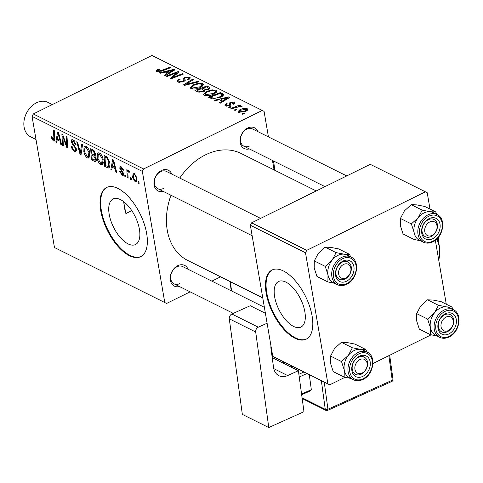 <?xml version="1.0" encoding="UTF-8"?>
<svg xmlns="http://www.w3.org/2000/svg" width="483" height="483" viewBox="0 0 483 483"><rect width="100%" height="100%" fill="white"/><g stroke="black" fill="none" stroke-linecap="round" stroke-linejoin="round"><path stroke-width="0.72" d="M128.08 243.891A25.376 12.057 -116.2 0 0 135.518 244.525A25.376 12.057 -116.2 0 0 137.788 222.917A25.376 12.057 -116.2 0 0 120.515 199.642A25.376 12.057 -116.2 0 0 113.076 199.008A25.376 12.057 -116.2 0 0 110.806 220.622A25.376 12.057 -116.2 0 0 128.08 243.891M129.438 255.694A38.562 18.33 -116.2 0 0 140.74 256.654A38.562 18.33 -116.2 0 0 144.194 223.816A38.562 18.33 -116.2 0 0 117.943 188.442A38.562 18.33 -116.2 0 0 106.634 187.482A38.562 18.33 -116.2 0 0 103.187 220.326A38.562 18.33 -116.2 0 0 129.438 255.694M106.942 187.338A38.562 18.33 -116.2 0 0 103.905 220.351A38.562 18.33 -116.2 0 0 130.042 255.392A38.562 18.33 -116.2 0 0 141.042 256.497M179.459 286.522A11.568 8.634 -63.5 0 1 170.245 279.289A11.568 8.634 -63.5 0 1 177.768 265.68A11.568 8.634 -63.5 0 1 188.068 269.266M264.382 307.327L182.646 266.568A9.642 7.191 116.5 0 0 176.911 266.785A9.642 7.191 116.5 0 0 170.759 275.485A9.642 7.191 116.5 0 0 174.043 283.823A9.642 7.191 116.5 0 0 179.785 283.599M163.194 191.371A11.568 8.634 -63.5 0 1 153.98 184.138A11.568 8.634 -63.5 0 1 161.503 170.523A11.568 8.634 -63.5 0 1 171.803 174.115M260.591 218.394L166.381 171.411A9.642 7.191 116.5 0 0 160.646 171.634A9.642 7.191 116.5 0 0 154.494 180.334A9.642 7.191 116.5 0 0 157.778 188.666A9.642 7.191 116.5 0 0 163.52 188.442M249.313 148.903A11.568 8.634 -63.5 0 1 240.093 141.67A11.568 8.634 -63.5 0 1 247.622 128.061A11.568 8.634 -63.5 0 1 257.916 131.648M346.703 175.933L252.5 128.949A9.642 7.191 116.5 0 0 246.759 129.166A9.642 7.191 116.5 0 0 240.612 137.866A9.642 7.191 116.5 0 0 243.897 146.204A9.642 7.191 116.5 0 0 249.633 145.981M262.764 297.86L187.742 260.446A59.771 44.593 -63.5 0 1 170.982 195.253M179.748 178.076A59.771 44.593 -63.5 0 1 205.51 154.844A59.771 44.593 -63.5 0 1 241.095 153.467L316.25 190.948M293.525 326.405A25.376 12.057 -116.2 0 0 300.963 327.039A25.376 12.057 -116.2 0 0 303.233 305.431A25.376 12.057 -116.2 0 0 285.96 282.157A25.376 12.057 -116.2 0 0 278.522 281.529A25.376 12.057 -116.2 0 0 276.252 303.137A25.376 12.057 -116.2 0 0 293.525 326.405M294.884 338.209A38.562 18.33 -116.2 0 0 306.192 339.169A38.562 18.33 -116.2 0 0 309.639 306.331A38.562 18.33 -116.2 0 0 283.388 270.957A38.562 18.33 -116.2 0 0 272.08 269.997A38.562 18.33 -116.2 0 0 268.633 302.841A38.562 18.33 -116.2 0 0 294.884 338.209M272.388 269.852A38.562 18.33 -116.2 0 0 269.351 302.865A38.562 18.33 -116.2 0 0 295.493 337.907A38.562 18.33 -116.2 0 0 306.494 339.012M143.59 168.972L142.352 171.399L32.053 116.391L33.291 113.958L143.59 168.972L262.263 110.45L264.074 111.38L268.433 136.894M272.46 160.447L274.078 169.919M142.352 171.399L164.769 302.533L166.575 303.463L190.139 291.847M211.862 281.136L220.592 276.831M166.575 303.463L54.47 247.525L164.769 302.533M103.169 159.583L102.233 164.763L100.826 164.673C98.894 163.254 97.681 161.099 97.198 158.207L97.409 153.546L98.085 152.827L99.492 152.96C101.49 154.421 102.71 156.631 103.169 159.583M112.231 167.281L111.79 169.998L110.885 169.545L112.605 159.644L113.632 160.151L116.741 172.467L115.902 172.051L115.087 168.706L112.231 167.281L113.499 166.653M53.154 139.635L53.879 137.969L53.414 130.12L54.265 130.543L54.742 138.669L54.211 141.084L53.335 140.988L51.246 137.57L51.138 136.532L51.953 136.798L53.154 139.635L54.76 139.122M76.483 149.368L75.903 151.734L74.551 151.565C72.842 150.593 71.786 148.849 71.381 146.343L72.19 146.615L72.698 148.456L74.37 150.219L75.324 150.352L75.668 149.06L75.276 147.925L72.752 144.834L71.363 141.791L71.834 139.617L73.084 139.786L76.054 144.628L75.239 144.332L73.289 141.151L72.456 141.024L72.19 142.135L76.483 149.368M82.551 144.652L81.053 154.669L79.985 154.137L76.743 141.754L77.588 142.177L80.365 152.785L81.651 144.206L82.551 144.652M89.796 152.918L88.866 158.098L87.459 158.001C85.521 156.589 84.314 154.433 83.831 151.535L84.042 146.88L84.712 146.162L86.125 146.295C88.117 147.756 89.343 149.965 89.796 152.918M138.995 182.031L139.092 183.612L138.253 183.196L138.144 181.602L138.995 182.031M32.053 116.391L54.47 247.525M96.268 158.907L95.664 161.509L94.577 161.413L91.359 159.807L90.707 148.716L93.913 150.497L95.477 153.715L94.855 156.033L96.268 158.907M57.181 139.828L56.746 142.545L55.841 142.093L57.562 132.191L58.588 132.698L61.697 145.015L60.858 144.598L60.037 141.253L57.181 139.828L58.455 139.201M63.007 139.098L63.376 145.854L62.53 145.431L61.89 134.346L62.772 134.787L66.781 145.92L66.195 136.496L67.04 136.918L67.692 148.003L66.811 147.569L62.79 136.441L63.007 139.098M121.994 167.329L120.545 168.452L123.654 173.789L123.225 175.438L122.102 175.281L119.585 171.23L120.394 171.495L121.957 174.23L122.61 174.327L122.531 172.636L119.742 168.223L120.14 166.538L121.076 166.659L123.425 170.209L122.616 169.944L121.221 167.71L120.762 167.655L121.801 167.142M109.224 167.595L108.349 168.024L104.726 166.478L104.074 155.387L107.129 157.047L109.701 162.596C110.263 165.627 109.816 167.432 108.349 168.024L108.826 167.921M136.852 177.804L136.2 181.862L135.149 181.789L132.577 177.388L133.205 173.137L134.292 173.252L136.852 177.804M131.267 178.173L131.364 179.761L130.525 179.344L130.41 177.75L131.267 178.173M129.366 171.525L128.828 171.785C128.001 172.105 127.717 173.156 127.977 174.943L128.14 178.155L127.295 177.732L126.818 169.666L127.663 170.088L127.754 171.749L128.78 170.505L129.402 171.097L129.299 172.268L128.478 171.773L129.384 171.326M128.375 170.487L128.78 170.505M125.628 175.365L125.719 176.947L124.886 176.53L124.771 174.937L125.628 175.365M229.353 107.618L228.513 107.202L230.21 106.538L231.067 106.966L229.353 107.618M234.992 110.432L234.158 110.015L235.855 109.351L236.706 109.78L234.992 110.432M204.297 95.26L203.464 94.348L206.138 91.613L211.952 89.838L215.949 90.236L216.789 91.154L213.987 93.956C210.618 95.634 207.388 96.069 204.297 95.26M215.418 100.669L214.512 100.216L228.9 96.829L229.92 97.337L220.375 103.139L219.536 102.722L222.168 101.152L219.312 99.727L215.418 100.669M210.087 88.135L209.99 87.574L208.686 89.319L204.985 90.043L203.838 91.607L198.211 92.084L194.987 90.478L206.996 85.908L210.111 87.846M184.681 85.34L183.612 84.809L193.031 78.94L193.876 79.363L185.804 84.392L197.945 81.392L198.845 81.838L184.681 85.34M157.506 69.594L158.551 69.154L159.529 69.504L158.527 69.92L158.104 70.983L161.201 70.548L169.708 67.306L170.553 67.729L161.757 71.086L156.806 71.575L156.172 70.929L157.506 69.594L157.893 71.864M158.007 71.87L157.802 70.675L158.255 71.882M167.003 76.525L166.158 76.103L178.185 71.532L179.066 71.973L172.328 77.582L182.483 73.682L183.335 74.104L171.326 78.675L170.445 78.24L177.146 72.631L167.003 76.525M262.263 110.45L151.964 55.442L33.291 113.958M160.374 73.217L159.468 72.764L173.856 69.377L174.876 69.884L165.331 75.686L164.486 75.27L167.124 73.7L164.268 72.275L160.374 73.217M178.74 80.365L179.32 81.567L182.731 81.5L183.449 80.933L183.081 78.952L184.464 77.334L189.541 77.063L190.411 77.95L188.563 79.87L187.621 79.508L188.853 78.27L188.267 77.66L185.363 77.715L184.729 78.343L185.206 80.118L183.667 81.868L178.016 82.152L177.007 81.162L179.133 79.134L180.099 79.484L178.74 80.365L178.873 82.466M183.612 81.893L183.486 80.426L183.727 81.838M184.729 78.343L185.116 80.752M190.924 88.588L190.091 87.683L192.771 84.942L198.585 83.167L202.582 83.565L203.421 84.489L200.614 87.29C197.251 88.963 194.021 89.397 190.924 88.588M226.195 103.579L227.312 103.857L226.147 104.962L226.575 105.409L228.864 105.372L229.365 104.95L229.123 103.585L230.119 102.366L234.08 102.154L234.841 102.921L233.633 104.262L232.655 103.917L233.072 102.613L231.128 102.704L230.584 103.054L230.771 104.841L229.787 105.747L225.567 105.868L224.776 105.071L226.195 103.579L226.352 104.485M229.522 105.868L229.292 104.189M233.687 104.231L233.072 102.613M230.584 103.054L230.771 104.4M223.418 95.079L223.261 94.155C223.714 95.199 222.898 96.189 220.809 97.119L212.285 98.852L208.36 97.149L220.369 92.573L223.478 94.571M238.62 112.376L237.968 111.676L239.713 109.864C242.339 108.494 244.863 108.12 247.296 108.747L247.918 109.418L246.01 111.319L238.62 112.376M231.768 108.826L230.922 108.403L239.659 105.077L240.504 105.499L238.693 106.182L241.784 106L242.074 106.423L235.293 107.51L231.768 108.826M240.528 106.852L240.353 106.52M242.72 114.284L241.886 113.867L243.583 113.203L244.434 113.632L242.72 114.284M306.735 250.339L305.504 252.772L250.351 225.265L251.589 222.832L306.735 250.339L425.414 191.817L427.22 192.753L430.015 209.073M435.34 240.25L446.28 304.23M250.351 225.265L272.768 356.4L329.726 384.83L345.049 377.277M372.936 363.524L431.162 334.816M329.726 384.83L272.768 356.4M305.504 252.772L327.921 383.9M425.414 191.817L370.262 164.317L251.589 222.832M123.594 201.586L125.888 213.552A57.845 43.156 -63.5 0 1 123.757 201.707M131.787 210.642L125.888 213.552M178.366 72.583L178.185 71.532M172.443 78.252L172.328 77.582M175.552 77.069L175.426 76.35M182.604 74.382L182.483 73.682M175.069 75.433L174.894 74.382M177.297 73.507L177.146 72.631M174.031 70.403L173.856 69.377M167.263 74.515L167.124 73.7M170.239 70.886L165.971 71.895L168.253 73.03L173.089 70.15L170.239 70.886M166.2 73.241L165.971 71.895M173.216 70.898L173.089 70.15M168.386 73.827L168.253 73.03M158.672 69.854L158.551 69.154M169.829 68.006L169.708 67.306M179.265 79.924L179.133 79.134M179.489 82.587L179.32 81.567M182.852 82.207L182.731 81.5M185.061 80.836L184.464 77.334M189.879 79.043L189.541 77.063M193.182 79.804L193.031 78.94M185.913 85.032L185.804 84.392M198.054 82.038L197.945 81.392M192.904 85.739L192.771 84.942M198.706 83.873L198.585 83.167M202.945 85.708L202.582 83.565M198.422 83.897L193.556 85.382L191.66 87.381L192.234 88.009L199.896 86.813L201.882 84.803L201.308 84.163L198.422 83.897M200.028 87.568L199.896 86.813M192.403 88.999L192.234 88.009M207.231 87.254L206.996 85.908M206.44 86.862L202.697 88.286L205.855 89.427L207.811 88.92L208.578 88.123L206.44 86.862M202.926 89.639L202.697 88.286M207.931 89.645L207.811 88.92M205.969 90.073L205.855 89.427M201.29 88.824L197.239 90.369L199.684 91.528L203.029 91.172L203.85 90.375L201.29 88.824M197.469 91.716L197.239 90.369M203.156 91.897L203.029 91.172M199.841 92.452L199.684 91.528M226.485 104.358L226.34 103.507M226.714 106.224L226.575 105.409M228.978 106.055L228.864 105.372M230.596 105.155L230.119 102.366M234.364 103.803L234.08 102.154M229.075 97.856L228.9 96.829M222.307 101.967L222.168 101.152M225.289 98.339L221.015 99.347L223.297 100.482L228.133 97.602L225.289 98.339M221.244 100.693L221.015 99.347M228.26 98.351L228.133 97.602M223.43 101.279L223.297 100.482M220.598 93.925L220.369 92.573M219.807 93.527L210.606 97.035L211.681 97.572C214.168 98.538 216.958 98.242 220.043 96.666L221.902 94.753L219.807 93.527M210.836 98.381L210.606 97.035M222.21 96.322L221.902 94.753M220.17 97.421L220.043 96.666M211.886 98.767L211.681 97.572M206.277 92.404L206.138 91.613M212.073 90.544L211.952 89.838M216.318 92.374L215.949 90.236M211.796 90.569L206.923 92.054L205.027 94.046L205.601 94.674L213.269 93.485L215.255 91.474L214.675 90.834L211.796 90.569M213.395 94.233L213.269 93.485M205.77 95.664L205.601 94.674M239.858 110.685L239.713 109.864M247.562 110.287L247.296 108.747M246.294 109.206L240.667 110.221L239.592 111.905L245.177 110.897L246.294 109.206L246.831 110.861M245.304 111.645L245.177 110.897M239.725 112.678L239.26 111.543L239.447 112.636M235.976 110.058L235.855 109.351M239.773 105.771L239.659 105.077M238.741 106.483L238.693 106.182M241.868 106.477L241.784 106M230.331 107.244L230.21 106.538M243.704 113.91L243.583 113.203M139.044 182.809L138.253 183.196M96.262 160.585L94.577 161.413M92.627 159.185L91.359 159.807M91.625 150.436L91.83 153.896L94.469 154.759L94.65 153.346L93.062 151.149L91.625 150.436L92.893 149.808M94.07 150.654L93.062 151.149M95.32 153.014L94.65 153.346M95.543 154.234L94.372 154.832L95.543 154.252M93.177 154.566L91.909 155.188L92.126 158.931L94.505 160.066L96.334 159.414M95.525 155.164L93.678 156.075L91.909 155.188M96.087 158.134L95.429 158.46L93.678 156.075M94.505 160.066L95.429 158.46M89.741 156.878L87.459 158.001M84.555 151.179L83.831 151.535M85.618 146.101L84.042 146.88M84.851 148.112L84.676 152.012L87.284 156.661L88.238 156.709L88.938 152.374L86.33 147.653L85.364 147.587L84.851 148.112M87.278 147.188L86.33 147.653M89.621 152.036L88.938 152.374M81.222 153.528L79.985 154.137M81.41 152.272L80.365 152.785M76.549 150.581L74.551 151.565M76.344 148.728L75.668 149.06M75.952 147.587L75.276 147.925M73.573 144.429L72.752 144.834M72.184 141.386L71.363 141.791M75.94 143.988L75.239 144.332M75.873 143.729L75.197 144.067M74.255 140.674L73.289 141.151M51.983 137.208L51.246 137.57M54.676 140.324L53.335 140.988M56.903 141.567L55.841 142.093M61.51 144.272L60.858 144.598M60.671 140.945L60.037 141.253M57.924 135.747L57.405 138.681L59.687 139.816L58.177 133.67L57.924 135.747M58.757 133.386L58.177 133.67M60.309 139.515L59.687 139.816M63.327 145.033L62.53 145.431M67.548 145.546L66.781 145.92M67.372 142.576L66.557 142.98M67.644 147.158L66.811 147.569M64.589 139.665L63.979 139.967M63.297 136.194L62.79 136.441M123.491 173.143L122.833 173.463M123.147 172.328L122.531 172.636M120.617 167.788L119.742 168.223M123.286 169.611L122.616 169.944M123.702 174.496L122.102 175.281M111.947 169.02L110.885 169.545M116.554 171.731L115.902 172.051M115.715 168.398L115.087 168.706M112.968 163.2L112.454 166.134L114.731 167.269L113.221 161.129L112.968 163.2M113.801 160.839L113.221 161.129M115.352 166.967L114.731 167.269M109.744 166.363L107.105 167.661M105.994 165.85L104.726 166.478M104.998 157.102L105.499 165.603L108.234 166.472L108.85 162.107L107.298 158.436L104.998 157.102L106.26 156.48M108.029 158.074L107.298 158.436M109.538 161.769L108.85 162.107M103.108 163.55L100.826 164.673M97.922 157.85L97.198 158.207M98.991 152.767L97.409 153.546M98.224 154.777L98.043 158.678L100.657 163.326L101.611 163.375L102.311 159.04L99.703 154.325L98.731 154.252L98.224 154.777M100.645 153.854L99.703 154.325M102.994 158.702L102.311 159.04M136.84 180.956L135.149 181.789M133.302 177.032L132.577 177.388M135.174 173.94L133.815 174.272L133.393 177.672L134.974 180.727L137.003 180.02M136.701 177.044L136.019 177.382L134.443 174.303M134.974 180.727C136.079 180.624 136.429 179.513 136.019 177.382M131.316 178.951L130.525 179.344M128.098 177.333L127.295 177.732M129.305 170.982L127.754 171.749M125.671 176.144L124.886 176.53M333.518 282.778A15.432 11.514 -63.5 0 1 327.993 274.863A15.432 11.514 116.5 0 1 332.087 260.21A15.432 11.514 -63.5 0 1 337.865 255.404A15.426 11.507 116.5 0 0 328.029 269.327A15.426 11.507 116.5 0 0 333.282 282.658L337.188 284.608A15.426 11.507 -63.5 0 1 331.936 271.271A15.426 11.507 -63.5 0 1 341.777 257.354A15.426 11.507 -63.5 0 1 350.96 257.004L347.054 255.054A15.426 11.507 116.5 0 0 337.871 255.41A15.432 11.514 -63.5 0 1 344.264 254.203L336.09 252.615L332.087 260.21L325.24 266.387L327.993 274.863L327.897 281.921L334.526 283.279M343.039 261.061A11.568 8.634 -63.5 0 1 353.894 266.646A11.568 8.634 -63.5 0 1 346.486 281.239A11.568 8.634 -63.5 0 1 335.631 275.648A11.568 8.634 -63.5 0 1 343.039 261.061M345.049 278.981A9.642 7.191 116.5 0 0 351.201 270.281A9.642 7.191 116.5 0 0 347.917 261.949A9.642 7.191 116.5 0 0 342.175 262.172A9.642 7.191 116.5 0 0 336.029 270.866A9.642 7.191 116.5 0 0 339.314 279.204A9.642 7.191 116.5 0 0 345.049 278.981M327.897 281.921L316.957 276.463L314.204 267.987L314.3 260.929L318.303 253.334L325.144 247.157L336.09 252.615M314.3 260.929L325.24 266.387M325.144 247.157L330.475 247.326L338.649 248.92L349.589 254.378L344.264 254.203A15.432 11.514 -63.5 0 1 347.283 255.169M350.604 256.823L349.589 254.378M344.337 264.116A7.71 5.754 116.5 0 0 338.583 273.336A7.71 5.754 116.5 0 0 345.188 278.178A7.71 5.754 116.5 0 0 350.942 268.965A7.71 5.754 116.5 0 0 344.337 264.116M344.144 279.367A9.642 7.191 -63.5 0 1 339.314 279.204A9.642 7.191 -63.5 0 1 336.132 270.323A9.642 7.191 -63.5 0 1 343.081 261.786A9.642 7.191 -63.5 0 1 347.917 261.949A9.642 7.191 -63.5 0 1 351.093 270.83A9.642 7.191 -63.5 0 1 344.144 279.367M359.171 359.98A7.71 5.754 116.5 0 0 355.12 370.075A7.71 5.754 116.5 0 0 362.884 372.628A7.71 5.754 116.5 0 0 366.935 362.534A7.71 5.754 116.5 0 0 359.171 359.98M362.202 373.637A9.642 7.191 -63.5 0 1 355.579 374.355A9.642 7.191 -63.5 0 1 352.216 366.567A9.642 7.191 -63.5 0 1 357.553 357.825A9.642 7.191 -63.5 0 1 364.182 357.106A9.642 7.191 -63.5 0 1 367.545 364.894A9.642 7.191 -63.5 0 1 362.202 373.637M349.783 377.929A15.432 11.514 -63.5 0 1 344.258 370.014A15.432 11.514 116.5 0 1 348.352 355.361A15.432 11.514 -63.5 0 1 354.13 350.561A15.426 11.507 116.5 0 0 344.294 364.478A15.426 11.507 116.5 0 0 349.547 377.815L353.453 379.765A15.426 11.507 -63.5 0 1 348.201 366.428A15.426 11.507 -63.5 0 1 358.042 352.512A15.426 11.507 -63.5 0 1 367.225 352.155L363.319 350.211A15.426 11.507 116.5 0 0 354.136 350.561A15.432 11.514 -63.5 0 1 360.529 349.36L352.355 347.766L348.352 355.361L341.505 361.538L344.258 370.014L344.162 377.072L350.791 378.437M359.304 356.219A11.568 8.634 -63.5 0 1 370.159 361.803A11.568 8.634 -63.5 0 1 362.751 376.39A11.568 8.634 -63.5 0 1 351.902 370.805A11.568 8.634 -63.5 0 1 359.304 356.219M361.314 374.138A9.642 7.191 116.5 0 0 367.466 365.438A9.642 7.191 116.5 0 0 364.182 357.106A9.642 7.191 116.5 0 0 358.44 357.323A9.642 7.191 116.5 0 0 352.294 366.023A9.642 7.191 116.5 0 0 355.579 374.355A9.642 7.191 116.5 0 0 361.314 374.138M344.162 377.072L333.222 371.614L330.469 363.138L330.565 356.08L334.568 348.485L341.415 342.308L352.355 347.766M330.565 356.08L341.505 361.538M341.415 342.308L346.74 342.483L354.914 344.077L365.854 349.529L360.529 349.36A15.432 11.514 -63.5 0 1 363.548 350.326M366.869 351.98L365.854 349.529M432.738 235.01A7.71 5.754 116.5 0 0 436.789 224.915A7.71 5.754 116.5 0 0 429.019 222.361A7.71 5.754 116.5 0 0 424.974 232.456A7.71 5.754 116.5 0 0 432.738 235.01M427.407 220.206A9.642 7.191 -63.5 0 1 434.03 219.487A9.642 7.191 -63.5 0 1 437.393 227.276A9.642 7.191 -63.5 0 1 432.056 236.018A9.642 7.191 -63.5 0 1 425.426 236.736A9.642 7.191 -63.5 0 1 422.064 228.948A9.642 7.191 -63.5 0 1 427.407 220.206M414.016 239.453L403.07 233.995L400.322 225.519L400.413 218.461L404.416 210.866L411.262 204.689L416.594 204.864L424.768 206.458L435.708 211.916L430.377 211.741L422.208 210.147L418.206 217.742L411.359 223.919L414.106 232.395L414.016 239.453L420.645 240.818M432.605 238.771A11.568 8.634 -63.5 0 1 421.75 233.186A11.568 8.634 -63.5 0 1 429.158 218.6A11.568 8.634 -63.5 0 1 440.007 224.184A11.568 8.634 -63.5 0 1 432.605 238.771M428.294 219.705A9.642 7.191 116.5 0 0 422.142 228.405A9.642 7.191 116.5 0 0 425.426 236.736A9.642 7.191 116.5 0 0 431.168 236.519A9.642 7.191 116.5 0 0 437.314 227.819A9.642 7.191 116.5 0 0 434.03 219.487A9.642 7.191 116.5 0 0 428.294 219.705M437.073 214.537L433.166 212.592A15.426 11.507 116.5 0 0 423.983 212.943A15.426 11.507 116.5 0 0 414.148 226.859A15.426 11.507 116.5 0 0 419.401 240.196L423.307 242.146A15.426 11.507 -63.5 0 1 418.055 228.809A15.426 11.507 -63.5 0 1 427.89 214.893A15.426 11.507 -63.5 0 1 437.073 214.537C446.485 218.467 443.436 237.244 432.828 241.82C429.435 243.438 426.26 243.547 423.307 242.146M400.413 218.461L411.359 223.919M411.262 204.689L422.208 210.147M436.717 214.361L435.708 211.916M419.636 240.311A15.432 11.514 -63.5 0 1 414.106 232.395A15.432 11.514 -63.5 0 1 418.206 217.742A15.432 11.514 -63.5 0 1 430.377 211.741A15.432 11.514 -63.5 0 1 433.402 212.707M447.566 330.873A7.71 5.754 116.5 0 0 453.326 321.654A7.71 5.754 116.5 0 0 446.721 316.806A7.71 5.754 116.5 0 0 440.967 326.025A7.71 5.754 116.5 0 0 447.566 330.873M445.465 314.475A9.642 7.191 -63.5 0 1 450.295 314.638A9.642 7.191 -63.5 0 1 453.477 323.519A9.642 7.191 -63.5 0 1 446.527 332.056A9.642 7.191 -63.5 0 1 441.691 331.893A9.642 7.191 -63.5 0 1 438.516 323.018A9.642 7.191 -63.5 0 1 445.465 314.475M430.281 334.61L419.335 329.152L416.588 320.676L416.678 313.618L420.681 306.023L427.527 299.846L432.859 300.021L441.033 301.609L451.973 307.067L446.642 306.898L438.473 305.304L434.471 312.899L427.624 319.076L430.371 327.552L430.281 334.61L436.91 335.975M448.87 333.928A11.568 8.634 -63.5 0 1 438.015 328.343A11.568 8.634 -63.5 0 1 445.423 313.751A11.568 8.634 -63.5 0 1 456.272 319.341A11.568 8.634 -63.5 0 1 448.87 333.928M444.559 314.862A9.642 7.191 116.5 0 0 438.407 323.562A9.642 7.191 116.5 0 0 441.691 331.893A9.642 7.191 116.5 0 0 447.433 331.67A9.642 7.191 116.5 0 0 453.579 322.976A9.642 7.191 116.5 0 0 450.295 314.638A9.642 7.191 116.5 0 0 444.559 314.862M453.338 309.694L449.431 307.743A15.426 11.507 116.5 0 0 440.248 308.1A15.426 11.507 116.5 0 0 430.413 322.016A15.426 11.507 116.5 0 0 435.666 335.353L439.572 337.297A15.426 11.507 -63.5 0 1 434.32 323.966A15.426 11.507 -63.5 0 1 444.155 310.05A15.426 11.507 -63.5 0 1 453.338 309.694C462.75 313.624 459.701 332.395 449.093 336.977C445.7 338.589 442.525 338.698 439.572 337.297M416.678 313.618L427.624 319.076M427.527 299.846L438.473 305.304M452.982 309.512L451.973 307.067M435.901 335.468A15.432 11.514 -63.5 0 1 430.371 327.552A15.432 11.514 -63.5 0 1 434.471 312.899A15.432 11.514 -63.5 0 1 446.642 306.898A15.432 11.514 -63.5 0 1 449.667 307.864M52.327 104.569L47.926 102.372A19.284 14.387 116.5 0 0 36.448 102.819A19.284 14.387 116.5 0 0 24.15 120.213A19.284 14.387 116.5 0 0 30.719 136.882L36.008 139.521M273.764 368.626L287.663 375.557L298.379 370.721L272.213 357.674M298.379 370.721L303.976 411.679L268.771 427.558L255.7 331.99L229.274 318.81L242.345 414.378L268.771 427.558M229.274 318.81A3.858 2.88 -63.5 0 1 231.87 314.016L250.236 305.727L265.402 313.292M231.87 314.016L258.296 327.196L267.099 323.224M258.296 327.196A3.858 2.88 116.5 0 0 255.7 331.99M287.663 375.557A15.426 11.507 -63.5 0 1 278.908 375.702A15.426 11.507 -63.5 0 1 273.547 367.424L270.981 348.654A9.642 7.191 -63.5 0 1 270.981 345.943M309.277 374.633L311.33 389.678L310.418 390.813L301.664 394.762M307.019 373.504L299.237 377.018M301.573 394.08L311.33 389.678M298.862 374.283L303.958 371.982M292.469 366.253L290.863 366.977M273.33 160.881A26.994 12.83 63.8 0 1 273.97 163.918A26.994 12.83 63.8 0 1 274.453 170.107M273.233 160.833L273.97 163.918L274.32 170.04M438.329 237.352L438.745 243.263M437.296 238.511A26.994 12.83 63.8 0 1 439.415 246.433A26.994 12.83 63.8 0 1 439.596 255.718L438.757 260.228M436.825 238.976L439.415 246.433L439.059 258.671M438.359 237.316A13.494 6.412 63.8 0 1 438.679 238.819A13.494 6.412 63.8 0 1 438.781 243.39M170.783 72.378L170.644 71.562M161.322 71.243L161.201 70.548M185.218 80.522L185.061 79.604M188.762 84.332L188.648 83.662M209.393 88.914L209.054 86.934M204.448 91.251L204.055 88.969M199.008 92.356L198.803 91.148M225.827 99.83L225.688 99.015M222.766 95.894L222.373 93.575M81.724 150.201L80.637 150.738M74.756 145.769L73.905 146.186M54.676 137.577L53.879 137.969M59.524 136.405L58.89 136.713M122.259 171.097L121.589 171.423M114.568 163.858L113.94 164.166M107.28 157.186L106.212 157.712M342.634 258.707A14.267 10.644 116.5 0 0 333.505 276.699A14.267 10.644 116.5 0 0 346.891 283.587A14.267 10.644 116.5 0 0 356.019 265.596A14.267 10.644 116.5 0 0 342.634 258.707M358.899 353.864A14.267 10.644 116.5 0 0 349.77 371.856A14.267 10.644 116.5 0 0 363.156 378.744A14.267 10.644 116.5 0 0 372.284 360.753A14.267 10.644 116.5 0 0 358.899 353.864M433.003 241.126A14.267 10.644 116.5 0 0 442.138 223.134A14.267 10.644 116.5 0 0 428.753 216.245A14.267 10.644 116.5 0 0 419.618 234.237A14.267 10.644 116.5 0 0 433.003 241.126M449.268 336.283A14.267 10.644 116.5 0 0 458.403 318.291A14.267 10.644 116.5 0 0 445.018 311.402A14.267 10.644 116.5 0 0 435.883 329.394A14.267 10.644 116.5 0 0 449.268 336.283M324.232 382.089L327.945 409.234L392.232 380.236L388.869 355.669M302.08 397.787L325.264 409.349L321.34 380.646M283.424 361.737L283.648 363.373M262.794 298.047L230.343 281.861L231.592 290.977M230.331 281.686A1.926 1.437 116.5 0 0 230.343 281.861A1.926 0.863 172.2 0 1 229.986 281.511M392.993 379.403A1.926 0.863 172.2 0 1 392.232 380.236A1.926 0.948 -114.3 0 1 391.876 381.419A1.926 1.926 0 0 0 392.993 379.403L389.69 355.265M327.589 410.417A1.926 0.948 -114.3 0 0 327.945 409.234A1.926 0.863 -7.8 0 1 325.264 409.349A1.926 1.437 116.5 0 0 325.934 410.381A1.926 1.926 0 0 0 327.589 410.417L391.876 381.419M188.853 78.27L189.082 79.61M201.882 84.803L202.154 86.397M191.66 87.381L191.926 88.92M208.578 88.123L208.777 89.27M203.85 90.375L204.037 91.498M226.147 104.962L226.352 106.151M229.395 104.533L229.612 105.825M230.506 103.459L230.753 104.896M215.255 91.474L215.527 93.062M205.027 94.046L205.293 95.586M85.364 147.587L86.904 146.826M88.238 156.709L89.947 155.864M75.324 150.352L76.537 149.754M72.456 141.024L73.881 140.324M122.61 174.327L123.654 173.808M108.234 166.472L109.858 165.669M98.731 154.252L100.271 153.491M101.611 163.375L103.32 162.529M133.815 174.272L134.95 173.717M337.188 284.608C340.147 286.008 343.316 285.9 346.709 284.282C357.317 279.705 360.366 260.935 350.96 257.004M157.778 188.666L252.144 235.728M233.295 313.37L174.043 283.823M353.453 379.765C356.412 381.165 359.587 381.057 362.975 379.439C373.582 374.856 376.631 356.086 367.225 352.155M324.981 186.643L243.897 146.204M229.974 281.511L231.248 290.802M283.08 361.568L283.304 363.204M302.183 398.535L325.934 410.381"/></g></svg>
